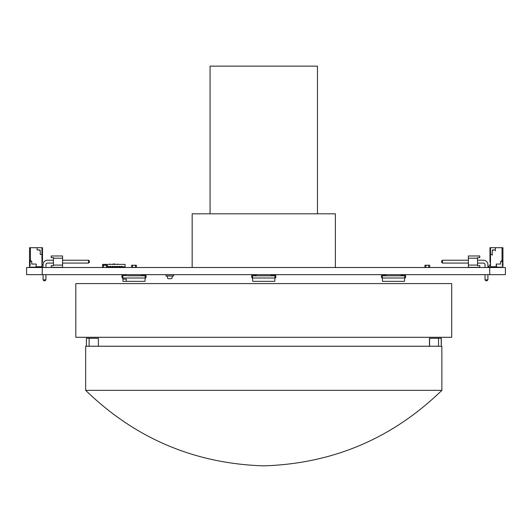 <?xml version="1.0" encoding="UTF-8"?>
<svg xmlns="http://www.w3.org/2000/svg" width="532" height="532" viewBox="0 0 532 532"><rect width="100%" height="100%" fill="white"/><g stroke="black" fill="none" stroke-linecap="round" stroke-linejoin="round"><path stroke-width="0.8" d="M26.6 274.645L26.6 267.51L26.6 274.645L505.4 274.645L505.4 267.51L505.4 274.645L505.4 267.51L489.739 267.51L489.739 274.645M26.6 267.51L489.739 267.51M51.212 267.33L51.212 265.674L53.446 265.674L51.212 265.674L51.212 267.33L62.577 267.33L62.577 255.965L51.212 255.965L51.212 257.621L53.446 257.621L53.446 265.089L62.577 265.089M53.446 265.674L53.446 265.089L53.446 265.674M62.577 258.2L53.446 258.2L53.446 257.621M51.212 257.621L51.212 255.965L62.577 255.965M88.531 260.215L62.577 260.215L88.531 260.215L89.423 261.112L89.423 262.183L88.531 263.081L88.531 260.215L89.423 261.112M53.446 260.215L47.541 260.215A4.475 4.475 172.2 0 0 43.065 264.69L43.065 267.51L43.065 264.69A4.475 4.475 172.2 0 1 47.541 260.215L53.446 260.215M45.932 279.859L43.065 279.859L43.065 274.645L43.065 279.859L43.963 280.756L45.034 280.756L45.932 279.859L45.932 274.645M45.932 267.51L45.932 264.69A1.609 1.609 -7.8 0 1 47.541 263.081L53.446 263.081M62.577 263.081L88.531 263.081M479.758 255.965L468.393 255.965L479.758 255.965L479.758 257.621L477.523 257.621L477.523 258.2L468.393 258.2L468.393 255.965L468.393 267.33L479.758 267.33L479.758 265.674L477.523 265.674L479.758 265.674M477.523 257.621L477.523 265.089L468.393 265.089L468.393 267.33M477.523 265.089L477.523 265.674M441.547 262.183L441.547 261.112L442.438 260.215L468.393 260.215L442.438 260.215L442.438 263.081L441.547 262.183L441.547 261.112L442.438 260.215M486.461 261.398A4.475 4.475 -26.6 0 0 483.428 260.215L477.523 260.215L483.428 260.215A4.475 4.475 -26.6 0 1 487.904 264.69L487.904 267.51M485.038 264.557A1.609 1.609 153.4 0 1 485.038 264.69L485.038 267.51L485.038 264.69A1.609 1.609 153.4 0 0 483.428 263.081L477.523 263.081M468.393 263.081L442.438 263.081M487.006 280.756L485.935 280.756L485.038 279.859L485.038 274.645L485.038 279.859L487.904 279.859L487.006 280.756M487.904 274.645L487.904 279.859M102.523 267.51L102.523 265.235L106.274 265.235L106.274 267.51L106.274 265.235L107.298 265.235L107.298 267.51M103.547 265.235L103.547 267.51L103.547 265.235M429.703 267.51L429.703 265.235L428.679 265.235L428.679 267.51L428.679 265.235L424.928 265.235L424.928 267.51M425.952 265.235L425.952 267.51L425.952 265.235M382.342 278.003L382.342 275.629L385.926 275.629L385.926 274.738L385.926 275.629L385.926 274.738L382.342 274.738A0.898 0.898 -90 0 0 381.451 275.629L381.451 277.106A0.898 0.898 -90 0 0 382.342 278.003L382.521 281.362L404.539 281.362L404.719 278.003L382.342 278.003L404.719 278.003L404.672 275.769L400.244 275.769M404.719 275.809L382.342 275.809M404.719 278.003A0.898 0.898 90 0 0 405.61 277.106A0.898 0.898 90 0 1 404.719 278.003A0.898 0.898 90 0 0 405.61 277.106L405.61 275.629A0.898 0.898 90 0 0 404.719 274.738A0.898 0.898 90 0 1 405.61 275.629A0.898 0.898 90 0 0 404.719 274.738L401.135 274.738L404.719 274.738L401.135 274.738L401.135 275.629L404.719 275.629L404.719 277.066M126.21 281.362L122.985 281.362L122.865 279.12L126.33 279.12L126.21 281.362L145.003 281.362L145.183 278.003L122.806 278.003L145.183 278.003L145.136 275.769L127.281 275.769M122.865 279.12L122.852 275.769M145.136 275.769L140.707 275.769M122.806 278.003A0.898 0.898 0 0 1 121.914 277.106L121.914 275.629A0.898 0.898 0 0 1 122.806 274.738L126.39 274.738L122.806 274.738L126.39 274.738L126.39 275.629L122.806 275.629L122.806 277.106M145.183 278.003A0.898 0.898 0 0 0 146.074 277.106L146.074 275.629A0.898 0.898 0 0 0 145.183 274.738L141.598 274.738L145.183 274.738L141.598 274.738L141.598 275.629L145.183 275.629L145.183 277.106M252.574 278.003L252.574 275.629L256.158 275.629L256.158 274.738L256.158 275.629L256.158 274.738L252.574 274.738A0.898 0.898 -90 0 0 251.683 275.629L251.683 277.106A0.898 0.898 -90 0 0 252.574 278.003L252.753 281.362L274.771 281.362L274.951 278.003L252.574 278.003L274.951 278.003L274.904 275.769L270.475 275.769M274.951 275.809L252.574 275.809M274.951 278.003A0.898 0.898 90 0 0 275.842 277.106A0.898 0.898 90 0 1 274.951 278.003A0.898 0.898 90 0 0 275.842 277.106L275.842 275.629A0.898 0.898 90 0 0 274.951 274.738A0.898 0.898 90 0 1 275.842 275.629A0.898 0.898 90 0 0 274.951 274.738L271.367 274.738L274.951 274.738L271.367 274.738L271.367 275.629L274.951 275.629L274.951 277.066M172.927 276.035L167.221 275.988L167.593 278.123A0.672 0.672 90 0 0 168.258 278.675L171.331 278.675A0.672 0.672 90 0 0 171.989 278.123L172.368 275.988L173.598 276.035L173.598 274.645M173.598 276.035L165.991 276.035L165.991 274.645M165.991 276.035L166.662 276.035M173.598 274.738L173.598 275.988L173.598 274.738L165.991 274.738M136.378 267.51L136.378 265.235L135.361 265.235L135.361 267.51L135.361 265.235L131.61 265.235L131.61 267.51M132.628 265.235L132.628 267.51L132.628 265.235M29.513 265.495L29.513 266.392L29.513 265.495L30.184 265.382L29.799 264.384L30.184 262.362L29.513 262.249L29.513 261.804L29.513 262.249M29.513 266.392L30.297 267.17L35.444 267.17L36.229 266.392L36.229 264.038L31.754 264.038L31.754 261.358L29.965 261.358L29.513 261.804M29.852 266.725L29.513 266.725L29.513 247.706L42.494 247.706L42.494 262.249L41.955 262.249M42.314 264.038L43.065 265.654M43.065 267.17L41.955 267.17L41.955 266.725L36.229 266.725L36.229 264.038M41.955 267.17L41.955 247.706M30.184 247.706L41.283 247.706M31.754 261.358L30.41 260.58L30.41 247.706L30.41 260.58L29.513 260.062M41.396 254.422L40.252 254.422L40.252 250.392L39.807 249.947L37.12 249.947L37.12 248.151L36.675 247.706L37.12 248.151L37.12 249.947M40.252 254.422L40.252 250.392L38.464 249.947M36.229 266.392L35.89 266.725M30.184 260.454L30.184 261.358M30.184 262.362L30.184 263.134M30.184 264.61L30.184 265.382M491.056 254.422L492.2 254.422L490.497 254.422L492.2 254.422L492.2 250.392L492.645 249.947L495.332 249.947L495.332 248.151L495.777 247.706L489.965 247.706L489.965 262.249L490.497 262.249L490.497 247.706L490.497 254.422L492.2 254.422L490.497 254.422L491.056 254.422L490.497 254.422L490.497 266.725L496.23 266.725L496.23 264.038L500.698 264.038L500.698 261.358L502.94 260.062L502.94 247.706L489.965 247.706L489.965 262.249L490.497 262.249L490.497 247.706L490.497 266.725L496.23 266.725L496.23 264.038L496.23 266.392L497.008 267.17L496.23 266.392L496.23 264.038L500.698 264.038L500.698 261.358L502.494 261.358L502.94 261.804L502.94 262.249L502.268 262.362L502.66 263.36L502.268 265.382L502.66 263.36L502.268 265.382L502.94 265.495L502.94 266.392L502.155 267.17L497.008 267.17L502.155 267.17L502.6 266.725M490.497 264.038L489.101 266.279L487.904 266.279L489.101 266.279L487.904 266.279L489.101 266.279L487.904 266.279L489.101 266.279L487.904 266.279L489.101 266.279L487.904 266.279L489.101 266.279L487.904 266.279L489.101 266.279L487.904 266.279L489.101 266.279L487.904 266.279L489.101 266.279L487.904 266.279L489.101 266.279L487.904 266.279L489.101 266.279L490.497 264.038L490.138 264.038L490.497 264.038L490.138 264.038L490.497 264.038L490.138 264.038L490.497 264.038L490.138 264.038L490.497 264.038L490.138 264.038L490.497 264.038L490.138 264.038L490.497 264.038L490.138 264.038L490.497 264.038L490.138 264.038L490.497 264.038L490.138 264.038L490.497 264.038L490.497 266.725L490.497 264.038M487.904 267.17L490.497 267.17L487.904 267.17L490.497 267.17L490.497 266.053L490.497 267.17L490.497 266.053L490.497 266.725L490.497 266.053L490.497 266.725L490.497 266.053L490.497 266.725L490.497 266.053L490.497 266.725L490.497 266.053L490.497 266.725L496.562 266.725L496.23 264.038L500.698 264.038L500.698 261.358L502.494 261.358L502.94 261.804L502.94 265.495L502.381 265.495L502.94 265.495L502.94 266.392L502.155 267.17L497.008 267.17L496.23 266.392L496.23 264.038L496.562 266.725M492.2 254.422L492.2 250.392L492.2 255.313L492.2 250.392L492.2 254.422L492.2 250.392L492.645 249.947L495.332 249.947L495.332 248.151L495.777 247.706L502.94 247.706L502.042 247.706L502.94 247.706L502.94 261.804L502.494 261.358L502.94 261.804L502.494 261.358L500.698 261.358L502.494 261.358L500.698 261.358L502.94 260.062L502.94 247.706L502.042 247.706L502.042 260.58L502.94 260.062L502.94 262.249L502.268 262.362L502.66 263.36L502.268 262.362L502.94 262.249L502.94 266.392M491.169 247.706L502.268 247.706M502.268 261.358L502.268 260.454M113.502 264.012L112.857 264.012M117.658 264.018A0.672 0.672 0 0 1 118.257 264.377A0.672 0.672 0 0 0 117.658 264.018L117.658 264.377M118.297 267.057A0.672 0.672 -0 0 1 117.665 267.51L117.658 267.057M109.459 264.377A0.672 0.672 0 0 1 110.058 264.018L110.058 264.018A0.672 0.672 0 0 0 109.459 264.377M110.058 267.057L110.058 267.51A0.672 0.672 0 0 1 109.419 267.057M113.402 264.012L112.964 264.012M114.287 264.012L113.841 264.012M115.258 264.012L114.832 264.012M115.171 264.012L114.593 264.012M115.225 267.057L115.225 267.51L115.225 267.057M112.491 267.057L112.491 267.51L112.491 267.057M111.474 267.057L111.474 267.51M116.242 267.057L116.242 267.51M107.75 267.057L107.75 266.379L108.781 266.379L107.75 266.379L108.781 266.379L108.781 267.057L107.298 267.057M109.984 267.057L109.984 266.379L111.015 266.379L109.984 266.379L111.015 266.379L111.015 267.057L108.781 267.057M112.225 267.057L112.225 266.379L113.256 266.379L112.225 266.379L113.256 266.379L113.256 267.057L111.015 267.057M114.46 267.057L114.46 266.379L115.491 266.379L114.46 266.379L115.491 266.379L115.491 267.057L113.256 267.057M116.701 267.057L116.701 266.379L117.732 266.379L116.701 266.379L117.732 266.379L117.732 267.057L115.491 267.057M118.935 267.057L118.935 266.379L119.966 266.379L118.935 266.379L119.966 266.379L119.966 267.057L117.732 267.057M121.176 267.057L121.176 266.379L122.2 266.379L121.176 266.379L122.2 266.379L122.2 267.057L119.966 267.057M123.258 267.057L125.047 267.057L125.047 264.377L102.669 264.377L102.669 265.235M122.2 266.379L122.2 266.838L125.047 266.838M107.298 266.838L107.75 266.379L108.781 266.379L108.781 266.838L109.984 266.838L109.984 266.379L111.015 266.379L111.015 266.838L112.225 266.838L112.225 266.379L113.256 266.379L113.256 266.838L114.46 266.838L114.46 266.379L115.491 266.379L115.491 266.838L116.701 266.838L116.701 266.379L117.732 266.379L117.732 266.838L118.935 266.838L118.935 266.379L121.176 266.838L121.176 266.379M98.4 346.246L429.577 346.246L89.117 346.246L429.457 346.246L429.457 338.286L441.314 338.286L441.314 346.246L441.168 338.286L438.521 338.286L438.521 346.246L98.4 346.246L98.4 338.286L95.521 338.286M438.521 338.286L429.577 338.286L429.577 346.246L441.168 346.246M86.384 346.246L85.659 346.246L86.384 346.246L86.39 338.286L89.117 338.286L89.117 346.246L86.39 346.246M441.866 346.246L441.866 390.342L85.659 390.342L85.659 346.246M89.117 338.286L98.4 338.286M86.43 338.286L98.154 338.286M335.36 267.51L335.36 213.811L317.458 213.811L317.458 66.141L210.067 66.141L317.458 66.141M210.067 66.141L210.067 213.811L192.165 213.811L335.36 213.811M451.701 283.596L75.823 283.596L75.823 337.295L451.701 337.295L451.701 283.596M502.94 265.495L502.381 265.495L502.94 265.495L502.94 262.249M493.989 249.947L492.2 250.392L492.645 249.947L492.2 250.392L492.645 249.947L495.332 249.947L495.332 248.151L495.777 247.706L489.965 247.706L489.965 262.249L490.497 262.249L490.497 247.706L489.965 247.706L489.965 262.249L489.965 247.706L495.777 247.706L490.497 247.706L490.497 266.053M495.332 249.947L495.332 248.151L495.332 250.838L495.332 248.151L495.777 247.706L502.042 247.706L495.777 247.706L502.042 247.706L502.042 260.58L500.698 261.358M495.332 248.151L495.777 247.706L495.332 248.151M502.042 247.706L502.042 260.58M496.449 247.706L500.033 247.706L496.449 247.706M502.94 260.062L502.94 261.804M42.261 267.51L42.261 274.645M110.058 264.377L110.058 264.018M430.474 346.246L429.577 346.246M85.659 390.342C135.281 438.494 194.652 463.665 263.766 465.859C332.872 463.665 392.244 438.494 441.866 390.342M192.165 213.811L192.165 267.51"/></g></svg>

